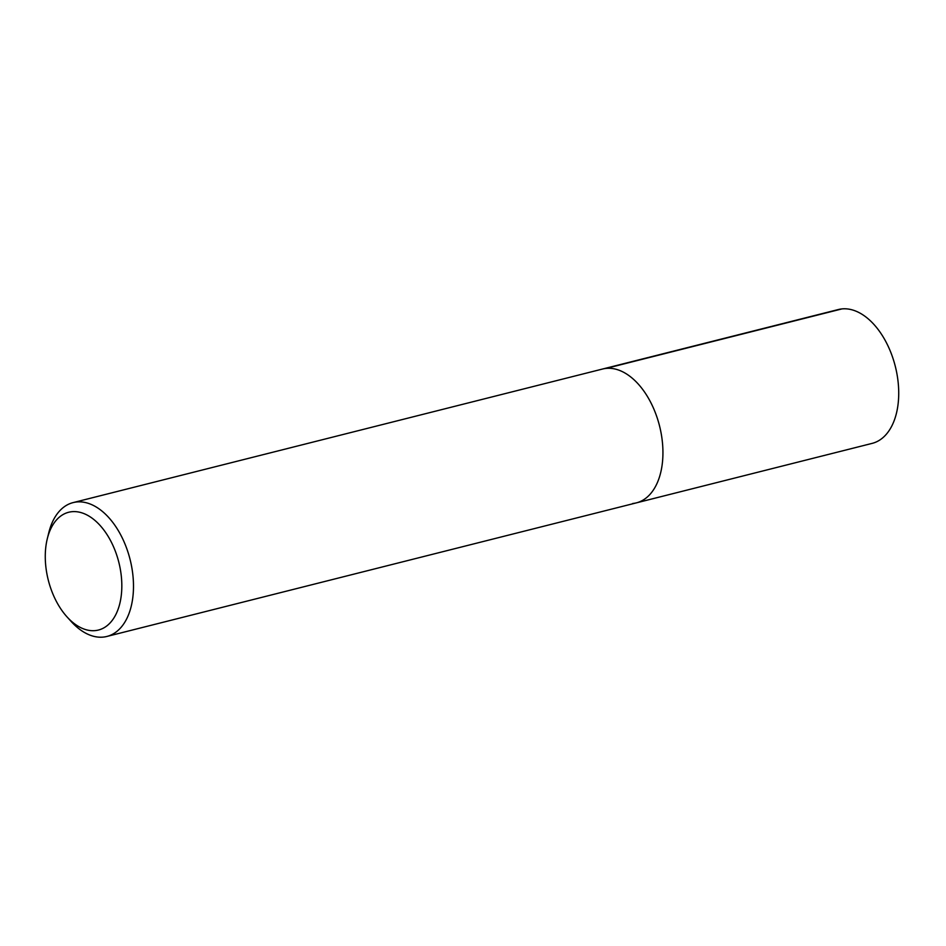 <?xml version="1.0" encoding="UTF-8"?>
<svg xmlns="http://www.w3.org/2000/svg" width="946" height="946" viewBox="0 0 946 946"><rect width="100%" height="100%" fill="white"/><g stroke="black" fill="none" stroke-linecap="round" stroke-linejoin="round"><path stroke-width="1.42" d="M632.685 503.509A69.023 41.34 -104.2 0 0 636.315 502.882A69.023 41.34 -104.2 0 0 659.504 425.783A69.023 41.34 -104.2 0 0 602.484 369.046A69.023 41.34 -104.2 0 1 659.504 425.783A69.023 41.34 -104.2 0 1 636.315 502.882L106.863 636.457A69.023 41.34 75.8 0 1 103.232 637.096A69.023 41.34 75.8 0 1 71.198 621.51L67.024 616.898M48.08 535.862A69.023 41.34 75.8 0 1 48.79 532.693A69.023 41.34 75.8 0 1 73.102 502.61A69.023 41.34 75.8 0 1 76.732 501.971A69.023 41.34 75.8 0 1 130.785 562.409A69.023 41.34 75.8 0 1 106.863 636.457M71.884 511.703A60.733 36.386 -104.2 0 0 47.3 538.735A60.733 36.386 -104.2 0 0 67.012 616.887A60.733 36.386 -104.2 0 0 121.738 589.736A60.733 36.386 -104.2 0 0 71.884 511.703M636.315 502.882L872.106 443.39A69.023 41.34 -104.2 0 0 896.016 369.342A69.023 41.34 -104.2 0 0 841.964 308.904A69.023 41.34 -104.2 0 0 838.333 309.543L73.102 502.61M841.964 308.904L606.173 368.396M47.3 538.735L48.79 532.693"/></g></svg>

